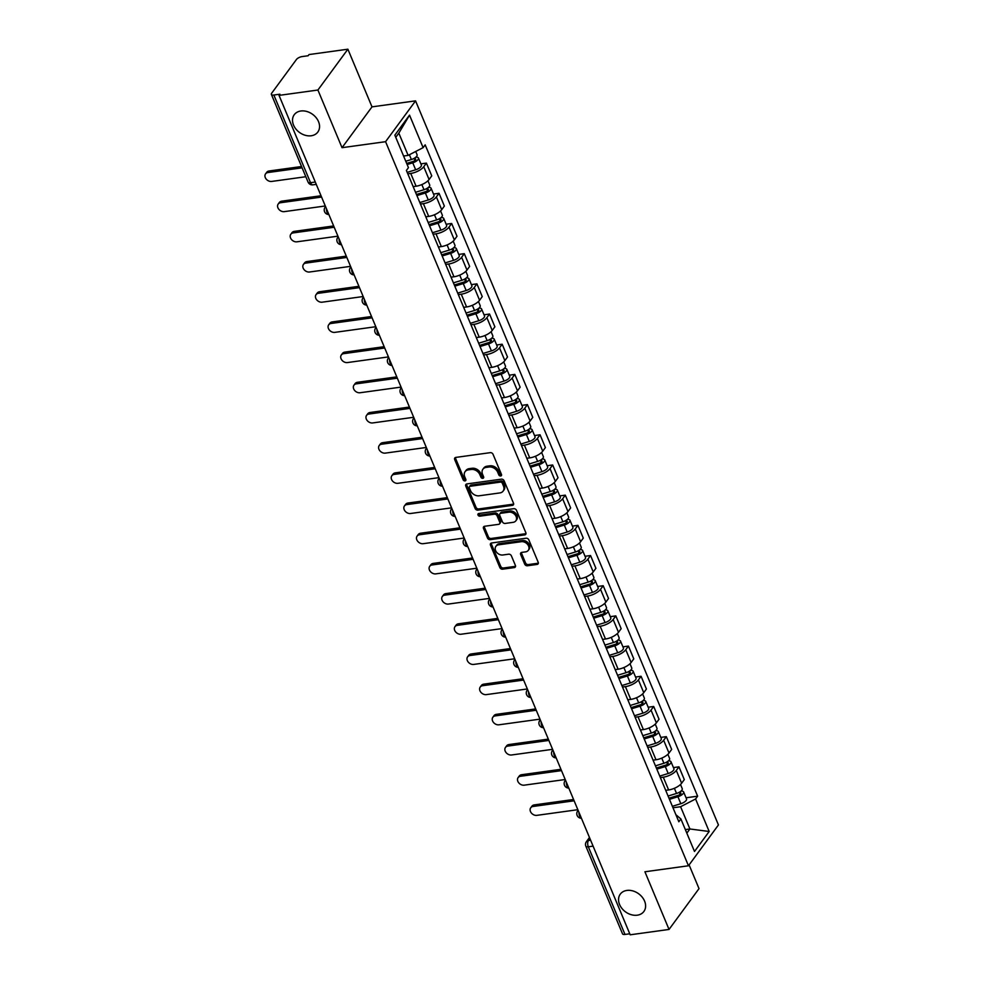<?xml version="1.0" encoding="UTF-8"?>
<svg xmlns="http://www.w3.org/2000/svg" width="984" height="984" viewBox="0 0 984 984"><rect width="100%" height="100%" fill="white"/><g stroke="black" fill="none" stroke-linecap="round" stroke-linejoin="round"><path stroke-width="1.48" d="M500.696 475.985A1.574 1.205 -143.7 0 0 501.483 474.472L493.033 454.288A2.251 1.71 -143.7 0 0 490.327 452.652L455.813 457.412A2.251 1.71 -143.7 0 0 454.694 459.577L463.132 479.762A1.574 1.205 -143.7 0 0 465.826 479.392L464.731 476.785A7.183 5.486 -143.7 0 1 465.075 471.68A7.183 5.486 -143.7 0 1 468.322 469.86L471.201 469.454A7.183 5.486 -143.7 0 1 479.872 474.694L480.967 477.302A1.574 1.205 -143.7 0 0 483.648 476.933L482.554 474.325A7.183 5.486 -143.7 0 1 482.898 469.22A7.183 5.486 -143.7 0 1 486.145 467.4L489.023 467.006A7.183 5.486 -143.7 0 1 497.707 472.234L498.79 474.841A1.574 1.205 -143.7 0 0 500.696 475.985M501.569 474.792L501.569 474.792A1.574 1.205 -143.7 0 1 499.663 473.648L498.79 474.841M465.912 479.712L465.912 479.712A1.574 1.205 -143.7 0 1 464.005 478.568L463.132 479.762M483.734 477.252A1.574 1.205 -143.7 0 0 483.747 477.252A1.574 1.205 -143.7 0 1 481.84 476.108L480.967 477.302M626.894 890.434A14.637 11.181 -143.7 0 0 620.277 894.149A14.637 11.181 -143.7 0 0 621.962 908.49A14.637 11.181 -143.7 0 0 637.263 915.194A14.637 11.181 -143.7 0 0 643.88 911.479A14.637 11.181 -143.7 0 0 642.195 897.137A14.637 11.181 -143.7 0 0 626.894 890.434M300.858 110.995A14.637 11.181 -143.7 0 0 294.241 114.722A14.637 11.181 -143.7 0 0 295.926 129.064A14.637 11.181 -143.7 0 0 311.215 135.767A14.637 11.181 -143.7 0 0 317.832 132.053A14.637 11.181 -143.7 0 0 316.147 117.699A14.637 11.181 -143.7 0 0 300.858 110.995M524.693 564.139A2.251 1.71 -143.7 0 0 527.399 565.775L537.079 564.435A2.251 1.71 -143.7 0 0 538.199 562.27L528.826 539.859A2.251 1.71 -143.7 0 0 526.12 538.223L491.606 542.983A2.251 1.71 -143.7 0 0 490.487 545.148L499.86 567.559A2.251 1.71 -143.7 0 0 502.578 569.195L514.275 567.583A2.251 1.71 -143.7 0 0 515.395 565.419L511.385 555.825A2.251 1.71 -143.7 0 0 508.666 554.189L502.873 554.988A6.002 4.588 -143.7 0 1 496.588 552.245A6.002 4.588 -143.7 0 1 495.899 546.354A6.002 4.588 -143.7 0 1 498.617 544.828L521.336 541.692A6.002 4.588 -143.7 0 1 527.608 544.447A6.002 4.588 -143.7 0 1 528.297 550.339A6.002 4.588 -143.7 0 1 525.591 551.864L521.803 552.381A2.251 1.71 -143.7 0 0 520.671 554.546L524.693 564.139L525.567 562.946A2.251 1.71 -143.7 0 0 528.273 564.582L537.953 563.242A2.251 1.71 -143.7 0 0 538.359 563.143M342.026 147.686L372.001 106.862L347.881 49.2L317.906 90.024L342.026 147.686L385.58 141.684L688.468 865.772L644.914 871.775L669.034 929.437L630.178 934.8L279.038 95.386L279.911 94.193L273.86 95.03L310.526 182.68A4.576 2.325 82.1 0 0 312.9 184.832L316.258 184.377M317.906 90.024L279.038 95.386M512.369 505.37A2.251 1.71 -143.7 0 0 513.5 503.205L504.115 480.795A2.251 1.71 -143.7 0 0 501.409 479.159L466.896 483.919A2.251 1.71 -143.7 0 0 465.776 486.084L475.149 508.494A2.251 1.71 -143.7 0 0 477.867 510.13L512.369 505.37L513.242 504.177A2.251 1.71 -143.7 0 0 513.648 504.066M516.477 510.327L525.85 532.738A2.251 1.71 -143.7 0 1 524.73 534.902L490.216 539.663A2.251 1.71 -143.7 0 1 487.511 538.027L483.501 528.433A2.251 1.71 -143.7 0 1 484.62 526.268L498.617 524.337A2.251 1.71 -143.7 0 0 499.737 522.172L497.08 515.813A2.251 1.71 -143.7 0 0 494.362 514.177L479.798 516.182A1.574 1.205 -143.7 0 1 478.679 513.525L513.759 508.691A2.251 1.71 -143.7 0 1 516.477 510.327M347.881 49.2L309.013 54.563L308.14 55.756L302.088 56.58A4.576 1.82 -22.7 0 0 296.43 59.507L271.695 93.185A4.576 1.82 -22.7 0 0 271.387 94.415A4.576 1.82 -22.7 0 0 273.86 95.03M372.001 106.862L415.555 100.86L718.443 824.949L688.468 865.772M669.034 929.437L699.021 888.614L689.095 864.911M629.748 933.791L624.988 934.443A4.576 1.82 157.3 0 1 622.515 933.828L585.849 846.179A4.576 1.82 -22.7 0 0 588.321 846.793L624.988 934.443M413.157 186.616L416.084 186.222A10.529 4.194 -22.7 0 0 429.086 179.506L423.747 166.727A10.529 4.194 157.3 0 1 410.734 173.442L407.819 173.848M423.747 166.727L426.404 163.098L420.894 163.861M429.086 179.506L431.755 175.878L426.404 163.098M433.513 194.045L439.036 193.294L436.367 196.923A10.529 4.194 157.3 0 1 423.366 203.639L420.439 204.032M425.789 216.812L428.704 216.406A10.529 4.194 -22.7 0 0 441.718 209.69L444.374 206.062L439.036 193.294M446.146 224.241L451.668 223.479L448.999 227.107A10.529 4.194 157.3 0 1 435.998 233.823L433.071 234.229M438.409 246.996L441.336 246.59A10.529 4.194 -22.7 0 0 454.337 239.875L457.007 236.246L451.668 223.479M458.778 254.425L464.288 253.663L461.631 257.291A10.529 4.194 157.3 0 1 448.618 264.007L445.691 264.413M451.041 277.18L453.968 276.775A10.529 4.194 -22.7 0 0 466.969 270.059L469.639 266.43L464.288 253.663M471.397 284.61L476.92 283.847L474.251 287.476A10.529 4.194 157.3 0 1 461.25 294.191L458.323 294.597M463.661 307.365L466.588 306.959A10.529 4.194 -22.7 0 0 479.589 300.255L482.258 296.615L476.92 283.847M484.03 314.794L489.54 314.031L486.883 317.66A10.529 4.194 157.3 0 1 473.87 324.376L470.955 324.781M476.293 337.549L479.22 337.155A10.529 4.194 -22.7 0 0 492.221 330.439L494.891 326.811L489.54 314.031M496.649 344.978L502.172 344.216L499.503 347.856A10.529 4.194 157.3 0 1 486.502 354.56L483.574 354.966M488.925 367.745L491.84 367.339A10.529 4.194 -22.7 0 0 504.853 360.624L507.51 356.995L502.172 344.216M509.281 375.175L514.804 374.412L512.135 378.041A10.529 4.194 157.3 0 1 499.134 384.756L496.207 385.15M501.545 397.93L504.472 397.524A10.529 4.194 -22.7 0 0 517.473 390.808L520.142 387.179L514.804 374.412M521.914 405.359L527.424 404.596L524.767 408.225A10.529 4.194 157.3 0 1 511.754 414.941L508.826 415.346M514.177 428.114L517.104 427.708A10.529 4.194 -22.7 0 0 530.105 420.992L532.774 417.364L527.424 404.596M534.533 435.543L540.056 434.78L537.387 438.409A10.529 4.194 157.3 0 1 524.386 445.125L521.458 445.531M526.797 458.298L529.724 457.892A10.529 4.194 -22.7 0 0 542.737 451.176L545.394 447.548L540.056 434.78M547.166 465.727L552.688 464.965L550.019 468.593A10.529 4.194 157.3 0 1 537.018 475.309L534.091 475.715M539.429 488.482L542.356 488.089A10.529 4.194 -22.7 0 0 555.357 481.373L558.026 477.744L552.688 464.965M559.785 495.911L565.308 495.149L562.639 498.79A10.529 4.194 157.3 0 1 549.638 505.493L546.71 505.899M552.061 518.679L554.976 518.273A10.529 4.194 -22.7 0 0 567.989 511.557L570.646 507.928L565.308 495.149M572.417 526.108L577.94 525.345L575.271 528.974A10.529 4.194 157.3 0 1 562.27 535.69L559.342 536.083M564.681 548.863L567.608 548.457A10.529 4.194 -22.7 0 0 580.609 541.741L583.278 538.113L577.94 525.345M585.049 556.292L590.56 555.529L587.903 559.158A10.529 4.194 157.3 0 1 574.89 565.874L571.975 566.28M577.313 579.047L580.24 578.641A10.529 4.194 -22.7 0 0 593.241 571.925L595.91 568.297L590.56 555.529M597.669 586.476L603.192 585.714L600.523 589.342A10.529 4.194 157.3 0 1 587.522 596.058L584.594 596.464M589.933 609.231L592.86 608.825A10.529 4.194 -22.7 0 0 605.873 602.11L608.53 598.481L603.192 585.714M610.301 616.661L615.824 615.898L613.155 619.526A10.529 4.194 157.3 0 1 600.154 626.242L597.226 626.648M602.565 639.416L605.492 639.01A10.529 4.194 -22.7 0 0 618.493 632.306L621.162 628.678L615.824 615.898M622.933 646.845L628.444 646.082L625.775 649.711A10.529 4.194 157.3 0 1 612.774 656.426L609.846 656.832M615.197 669.6L618.124 669.206A10.529 4.194 -22.7 0 0 631.125 662.49L633.782 658.862L628.444 646.082M635.553 677.029L641.076 676.279L638.407 679.907A10.529 4.194 157.3 0 1 625.406 686.623L622.478 687.016M627.817 699.796L630.744 699.39A10.529 4.194 -22.7 0 0 643.745 692.674L646.414 689.046L641.076 676.279M648.185 707.225L653.696 706.463L651.039 710.091A10.529 4.194 157.3 0 1 638.026 716.807L635.111 717.213M640.449 729.98L643.376 729.574A10.529 4.194 -22.7 0 0 656.377 722.859L659.046 719.23L653.696 706.463M660.805 737.41L666.328 736.647L663.659 740.275A10.529 4.194 157.3 0 1 650.658 746.991L647.73 747.397M653.081 760.165L655.996 759.759A10.529 4.194 -22.7 0 0 669.009 753.043L671.666 749.414L666.328 736.647M673.437 767.594L678.96 766.831L676.291 770.46A10.529 4.194 157.3 0 1 663.29 777.176L660.362 777.581M665.701 790.349L668.628 789.943A10.529 4.194 -22.7 0 0 681.629 783.239L684.298 779.599L678.96 766.831M403.575 156.013L408.139 155.386L398.827 133.135L395.752 137.317M686.832 833.153L689.907 828.971L680.596 806.72L695.577 798.983L709.181 831.492L694.495 851.48L680.903 818.971L678.849 821.775L406.392 170.441L408.446 167.649L394.842 135.14L409.529 115.14L423.12 147.649L408.139 155.386M695.577 798.983L697.631 796.179L425.174 144.857L423.12 147.649M385.58 141.684L415.555 100.86M685.344 829.598L689.907 828.971L709.181 831.492M680.596 806.72L672.982 807.766M686.069 797.778L697.631 796.179M680.903 818.971L675.885 814.703M409.529 115.14L398.827 133.135M499.663 473.648L498.581 471.041A7.183 5.486 -143.7 0 0 489.897 465.813L489.023 467.006M482.898 469.22L483.771 468.027A7.183 5.486 -143.7 0 1 487.018 466.207L489.897 465.813M465.075 471.68L465.949 470.487A7.183 5.486 -143.7 0 1 469.196 468.667L472.074 468.273A7.183 5.486 -143.7 0 1 480.745 473.501L481.84 476.108M455.42 457.523A2.251 1.71 -143.7 0 0 455.567 458.396L464.005 478.568M466.502 484.017A2.251 1.71 -143.7 0 0 466.65 484.891L476.022 507.301A2.251 1.71 -143.7 0 0 478.741 508.937L513.242 504.177M502.307 483.255A1.574 1.205 -143.7 0 0 500.413 482.099L470.118 486.281A1.574 1.205 -143.7 0 0 469.331 487.793L470.487 490.549A7.183 5.486 -143.7 0 0 479.171 495.788L499.872 492.923A7.183 5.486 -143.7 0 0 503.119 491.102A7.183 5.486 -143.7 0 0 503.464 485.998L502.307 483.255L503.181 482.062A1.574 1.205 -143.7 0 0 501.286 480.918L500.413 482.099M469.417 486.686L470.291 485.493A1.574 1.205 -143.7 0 1 470.992 485.087L501.286 480.918M503.119 491.102L503.993 489.909A7.183 5.486 -143.7 0 0 504.337 484.817L503.464 485.998M503.181 482.062L504.337 484.817M484.214 526.379A2.251 1.71 -143.7 0 0 484.374 527.24L488.384 536.833A2.251 1.71 -143.7 0 0 491.09 538.469L525.604 533.709A2.251 1.71 -143.7 0 0 525.997 533.611M499.626 523.771L500.499 522.578A2.251 1.71 -143.7 0 0 500.61 520.991L497.953 514.62A2.251 1.71 -143.7 0 0 495.235 512.984L480.672 515.001L479.798 516.182M478.679 513.525A1.574 1.205 -143.7 0 0 480.672 515.001M513.131 522.332A6.002 4.588 -143.7 0 0 515.85 520.807A6.002 4.588 -143.7 0 0 515.161 514.927A6.002 4.588 -143.7 0 0 508.888 512.172L500.881 513.279A2.251 1.71 -143.7 0 0 499.761 515.444L502.418 521.803A2.251 1.71 -143.7 0 0 505.136 523.439L513.131 522.332M515.85 520.807L516.723 519.626A6.002 4.588 -143.7 0 0 516.034 513.734A6.002 4.588 -143.7 0 0 509.761 510.979L508.888 512.172M499.86 513.845L500.745 512.664A2.251 1.71 -143.7 0 1 501.754 512.086L509.761 510.979M521.397 552.479A2.251 1.71 -143.7 0 0 521.557 553.352L525.567 562.946M528.297 550.339L529.171 549.146A6.002 4.588 -143.7 0 0 528.482 543.254A6.002 4.588 -143.7 0 0 522.209 540.511L521.336 541.692M495.899 546.354L496.772 545.161A6.002 4.588 -143.7 0 1 499.491 543.635L522.209 540.511M491.213 543.094A2.251 1.71 -143.7 0 0 491.36 543.955L500.733 566.366A2.251 1.71 -143.7 0 0 503.451 568.002L515.149 566.39A2.251 1.71 -143.7 0 0 515.542 566.292M406.663 163.405L412.972 161.474A2.743 1.095 -22.7 0 0 415.703 159.174A2.743 1.095 -22.7 0 0 414.227 158.805L414.916 157.87M407.142 164.525L412.751 162.815A5.72 2.288 -22.7 0 0 418.446 158.03A5.72 2.288 -22.7 0 0 415.777 157.219M407.192 172.372L415.666 169.789A5.72 2.288 -22.7 0 0 421.361 164.992L418.446 158.03M414.055 158.399L414.928 160.49M302.1 167.833L267.931 172.544A5.264 4.022 -143.7 0 0 265.557 173.873A5.264 4.022 -143.7 0 0 266.16 179.039A5.264 4.022 -143.7 0 0 271.658 181.437L305.815 176.726M405.765 161.241L411.373 159.531A5.72 2.288 -22.7 0 0 417.081 154.746L415.715 151.475M265.557 173.873L266.689 172.335A5.264 4.022 36.3 0 1 269.062 170.995L301.547 166.517M416.441 194.463L425.592 191.659A2.743 1.095 -22.7 0 0 428.335 189.371A2.743 1.095 -22.7 0 0 426.847 189.002L427.548 188.055M416.909 195.595L425.371 192.999A5.72 2.288 -22.7 0 0 431.078 188.215A5.72 2.288 -22.7 0 0 428.409 187.403M419.824 202.556L428.286 199.973A5.72 2.288 -22.7 0 0 433.993 195.189L431.078 188.215M426.675 188.584L427.56 190.687M321.571 197.071L280.563 202.729A5.264 4.022 -143.7 0 0 278.177 204.069A5.264 4.022 -143.7 0 0 278.779 209.223A5.264 4.022 -143.7 0 0 284.278 211.634L325.298 205.976M415.531 192.298L423.993 189.715A5.72 2.288 -22.7 0 0 429.701 184.93L427.954 180.761M278.177 204.069L279.321 202.519A5.264 4.022 36.3 0 1 281.695 201.179L321.03 195.755M429.061 224.647L438.224 221.855A2.743 1.095 -22.7 0 0 440.967 219.555A2.743 1.095 -22.7 0 0 439.479 219.186L440.168 218.239M429.541 225.779L438.003 223.196A5.72 2.288 -22.7 0 0 443.71 218.399A5.72 2.288 -22.7 0 0 441.041 217.587M432.443 232.741L440.918 230.158A5.72 2.288 -22.7 0 0 446.625 225.373L443.71 218.399M439.307 218.768L440.18 220.871M334.203 227.255L293.183 232.913A5.264 4.022 -143.7 0 0 290.809 234.253A5.264 4.022 -143.7 0 0 291.412 239.407A5.264 4.022 -143.7 0 0 296.91 241.818L337.93 236.16M428.163 222.482L436.625 219.899A5.72 2.288 -22.7 0 0 442.333 215.115L440.586 210.945M290.809 234.253L291.94 232.704A5.264 4.022 36.3 0 1 294.327 231.363L333.65 225.939M441.693 254.831L450.856 252.039A2.743 1.095 -22.7 0 0 453.587 249.739A2.743 1.095 -22.7 0 0 452.111 249.37L452.8 248.423M442.16 255.963L450.623 253.38A5.72 2.288 -22.7 0 0 456.33 248.595A5.72 2.288 -22.7 0 0 453.661 247.771M445.076 262.925L453.538 260.342A5.72 2.288 -22.7 0 0 459.245 255.557L456.33 248.595M451.927 248.952L452.812 251.055M346.835 257.439L305.815 263.097A5.264 4.022 -143.7 0 0 303.429 264.438A5.264 4.022 -143.7 0 0 304.044 269.591A5.264 4.022 -143.7 0 0 309.542 272.002L350.55 266.344M440.783 252.679L449.257 250.084A5.72 2.288 -22.7 0 0 454.952 245.299L453.218 241.129M303.429 264.438L304.573 262.888A5.264 4.022 36.3 0 1 306.947 261.56L346.282 256.135M454.313 285.016L463.476 282.224A2.743 1.095 -22.7 0 0 466.219 279.923A2.743 1.095 -22.7 0 0 464.731 279.554L465.432 278.607M454.793 286.147L463.255 283.564A5.72 2.288 -22.7 0 0 468.962 278.779A5.72 2.288 -22.7 0 0 466.293 277.955M457.708 293.121L466.17 290.526A5.72 2.288 -22.7 0 0 471.877 285.741L468.962 278.779M464.559 279.136L465.432 281.24M359.455 287.635L318.435 293.293A5.264 4.022 -143.7 0 0 316.061 294.622A5.264 4.022 -143.7 0 0 316.663 299.776A5.264 4.022 -143.7 0 0 322.162 302.186L363.182 296.528M453.415 282.863L461.877 280.28A5.72 2.288 -22.7 0 0 467.584 275.483L465.838 271.313M316.061 294.622L317.192 293.072A5.264 4.022 36.3 0 1 319.579 291.744L358.902 286.319M466.945 315.212L476.108 312.408A2.743 1.095 -22.7 0 0 478.839 310.108A2.743 1.095 -22.7 0 0 477.363 309.739L478.052 308.791M467.412 316.331L475.887 313.748A5.72 2.288 -22.7 0 0 481.582 308.964A5.72 2.288 -22.7 0 0 478.913 308.152M470.327 323.305L478.802 320.722A5.72 2.288 -22.7 0 0 484.497 315.925L481.582 308.964M477.191 309.32L478.064 311.424M372.087 317.82L331.067 323.478A5.264 4.022 -143.7 0 0 328.693 324.806A5.264 4.022 -143.7 0 0 329.296 329.972A5.264 4.022 -143.7 0 0 334.794 332.371L375.802 326.713M466.047 313.047L474.509 310.464A5.72 2.288 -22.7 0 0 480.217 305.68L478.47 301.51M328.693 324.806L329.824 323.269A5.264 4.022 36.3 0 1 332.198 321.928L371.534 316.504M479.577 345.396L488.728 342.592A2.743 1.095 -22.7 0 0 491.471 340.304A2.743 1.095 -22.7 0 0 489.983 339.935L490.684 338.988M480.044 346.528L488.507 343.933A5.72 2.288 -22.7 0 0 494.214 339.148A5.72 2.288 -22.7 0 0 491.545 338.336M482.959 353.49L491.422 350.907A5.72 2.288 -22.7 0 0 497.129 346.122L494.214 339.148M489.811 339.517L490.696 341.608M384.707 348.004L343.699 353.662A5.264 4.022 -143.7 0 0 341.313 355.003A5.264 4.022 -143.7 0 0 341.915 360.156A5.264 4.022 -143.7 0 0 347.413 362.567L388.434 356.909M478.667 343.231L487.129 340.648A5.72 2.288 -22.7 0 0 492.836 335.864L491.09 331.694M341.313 355.003L342.457 353.453A5.264 4.022 36.3 0 1 344.831 352.112L384.166 346.688M492.197 375.581L501.36 372.788A2.743 1.095 -22.7 0 0 504.103 370.488A2.743 1.095 -22.7 0 0 502.615 370.119L503.304 369.172M492.677 376.712L501.139 374.129A5.72 2.288 -22.7 0 0 506.846 369.332A5.72 2.288 -22.7 0 0 504.177 368.52M495.592 383.674L504.054 381.091A5.72 2.288 -22.7 0 0 509.761 376.306L506.846 369.332M502.443 369.701L503.316 371.804M397.339 378.188L356.319 383.846A5.264 4.022 -143.7 0 0 353.945 385.187A5.264 4.022 -143.7 0 0 354.548 390.341A5.264 4.022 -143.7 0 0 360.046 392.751L401.066 387.093M491.299 373.416L499.761 370.833A5.72 2.288 -22.7 0 0 505.469 366.048L503.722 361.878M353.945 385.187L355.076 383.637A5.264 4.022 36.3 0 1 357.463 382.296L396.786 376.872M504.829 405.765L513.992 402.973A2.743 1.095 -22.7 0 0 516.723 400.673A2.743 1.095 -22.7 0 0 515.247 400.303L515.936 399.356M505.296 406.896L513.759 404.313A5.72 2.288 -22.7 0 0 519.466 399.529A5.72 2.288 -22.7 0 0 516.797 398.704M508.211 413.858L516.674 411.275A5.72 2.288 -22.7 0 0 522.381 406.49L519.466 399.529M515.062 399.885L515.948 401.989M409.971 408.372L368.951 414.03A5.264 4.022 -143.7 0 0 366.565 415.371A5.264 4.022 -143.7 0 0 367.18 420.525A5.264 4.022 -143.7 0 0 372.678 422.936L413.686 417.277M503.919 403.612L512.393 401.017A5.72 2.288 -22.7 0 0 518.088 396.232L516.354 392.062M366.565 415.371L367.708 413.821A5.264 4.022 36.3 0 1 370.082 412.493L409.418 407.056M517.449 435.949L526.612 433.157A2.743 1.095 -22.7 0 0 529.355 430.857A2.743 1.095 -22.7 0 0 527.867 430.488L528.568 429.541M517.928 437.081L526.391 434.498A5.72 2.288 -22.7 0 0 532.098 429.713A5.72 2.288 -22.7 0 0 529.429 428.889M520.843 444.055L529.306 441.459A5.72 2.288 -22.7 0 0 535.013 436.675L532.098 429.713M527.695 430.069L528.568 432.173M422.591 438.569L381.583 444.214A5.264 4.022 -143.7 0 0 379.197 445.555A5.264 4.022 -143.7 0 0 379.799 450.709A5.264 4.022 -143.7 0 0 385.298 453.12L426.318 447.462M516.551 433.796L525.013 431.201A5.72 2.288 -22.7 0 0 530.72 426.416L528.974 422.247M379.197 445.555L380.328 444.005A5.264 4.022 36.3 0 1 382.714 442.677L422.038 437.253M530.081 466.145L539.244 463.341A2.743 1.095 -22.7 0 0 541.975 461.041A2.743 1.095 -22.7 0 0 540.499 460.672L541.188 459.725M530.548 467.265L539.023 464.682A5.72 2.288 -22.7 0 0 544.73 459.897A5.72 2.288 -22.7 0 0 542.061 459.085M533.463 474.239L541.938 471.643A5.72 2.288 -22.7 0 0 547.633 466.859L544.73 459.897M540.327 460.254L541.2 462.357M435.223 468.753L394.203 474.411A5.264 4.022 -143.7 0 0 391.829 475.739A5.264 4.022 -143.7 0 0 392.432 480.905A5.264 4.022 -143.7 0 0 397.93 483.304L438.938 477.646M529.183 463.981L537.645 461.398A5.72 2.288 -22.7 0 0 543.352 456.613L541.606 452.443M391.829 475.739L392.96 474.202A5.264 4.022 36.3 0 1 395.347 472.861L434.67 467.437M542.713 496.33L551.864 493.525A2.743 1.095 -22.7 0 0 554.607 491.225A2.743 1.095 -22.7 0 0 553.119 490.856L553.82 489.921M543.18 497.461L551.643 494.866A5.72 2.288 -22.7 0 0 557.35 490.081A5.72 2.288 -22.7 0 0 554.681 489.269M546.095 504.423L554.558 501.84A5.72 2.288 -22.7 0 0 560.265 497.055L557.35 490.081M552.947 490.45L553.832 492.541M447.843 498.937L406.835 504.595A5.264 4.022 -143.7 0 0 404.449 505.936A5.264 4.022 -143.7 0 0 405.064 511.09A5.264 4.022 -143.7 0 0 410.549 513.5L451.57 507.842M541.803 494.165L550.265 491.582A5.72 2.288 -22.7 0 0 555.972 486.797L554.226 482.627M404.449 505.936L405.592 504.386A5.264 4.022 36.3 0 1 407.966 503.045L447.302 497.621M555.333 526.514L564.496 523.709A2.743 1.095 -22.7 0 0 567.239 521.422A2.743 1.095 -22.7 0 0 565.751 521.053L566.452 520.106M555.812 527.645L564.275 525.05A5.72 2.288 -22.7 0 0 569.982 520.265A5.72 2.288 -22.7 0 0 567.313 519.454M558.727 534.607L567.19 532.024A5.72 2.288 -22.7 0 0 572.897 527.24L569.982 520.265M565.579 520.634L566.452 522.738M460.475 529.121L419.455 534.779A5.264 4.022 -143.7 0 0 417.081 536.12A5.264 4.022 -143.7 0 0 417.683 541.274A5.264 4.022 -143.7 0 0 423.182 543.685L464.202 538.027M554.435 524.349L562.897 521.766A5.72 2.288 -22.7 0 0 568.604 516.981L566.858 512.812M417.081 536.12L418.212 534.57A5.264 4.022 36.3 0 1 420.599 533.23L459.922 527.805M567.965 556.698L577.128 553.906A2.743 1.095 -22.7 0 0 579.859 551.606A2.743 1.095 -22.7 0 0 578.383 551.237L579.072 550.29M568.432 557.83L576.907 555.247A5.72 2.288 -22.7 0 0 582.602 550.462A5.72 2.288 -22.7 0 0 579.933 549.638M571.347 564.791L579.81 562.208A5.72 2.288 -22.7 0 0 585.517 557.424L582.602 550.462M578.198 550.819L579.084 552.922M473.107 559.306L432.087 564.964A5.264 4.022 -143.7 0 0 429.713 566.304A5.264 4.022 -143.7 0 0 430.316 571.458A5.264 4.022 -143.7 0 0 435.814 573.869L476.822 568.211M567.055 554.533L575.529 551.95A5.72 2.288 -22.7 0 0 581.224 547.166L579.49 542.996M429.713 566.304L430.844 564.755A5.264 4.022 36.3 0 1 433.218 563.414L472.554 557.989M580.585 586.882L589.748 584.09A2.743 1.095 -22.7 0 0 592.491 581.79A2.743 1.095 -22.7 0 0 591.003 581.421L591.704 580.474M581.064 588.014L589.527 585.431A5.72 2.288 -22.7 0 0 595.234 580.646A5.72 2.288 -22.7 0 0 592.565 579.822M583.979 594.976L592.442 592.393A5.72 2.288 -22.7 0 0 598.149 587.608L595.234 580.646M590.831 581.003L591.716 583.106M485.727 589.49L444.719 595.148A5.264 4.022 -143.7 0 0 442.333 596.488A5.264 4.022 -143.7 0 0 442.935 601.642A5.264 4.022 -143.7 0 0 448.433 604.053L489.454 598.395M579.687 584.73L588.149 582.134A5.72 2.288 -22.7 0 0 593.856 577.35L592.11 573.18M442.333 596.488L443.476 594.939A5.264 4.022 36.3 0 1 445.85 593.61L485.186 588.186M593.217 617.066L602.38 614.274A2.743 1.095 -22.7 0 0 605.111 611.974A2.743 1.095 -22.7 0 0 603.635 611.605L604.324 610.658M593.696 618.198L602.159 615.615A5.72 2.288 -22.7 0 0 607.866 610.83A5.72 2.288 -22.7 0 0 605.197 610.019M596.599 625.172L605.074 622.577A5.72 2.288 -22.7 0 0 610.769 617.792L607.866 610.83M603.463 611.187L604.336 613.29M498.359 619.686L457.339 625.344A5.264 4.022 -143.7 0 0 454.965 626.673A5.264 4.022 -143.7 0 0 455.567 631.826A5.264 4.022 -143.7 0 0 461.066 634.237L502.086 628.579M592.319 614.914L600.781 612.331A5.72 2.288 -22.7 0 0 606.488 607.534L604.742 603.376M454.965 626.673L456.096 625.123A5.264 4.022 36.3 0 1 458.483 623.794L497.806 618.37M605.849 647.263L615 644.459A2.743 1.095 -22.7 0 0 617.743 642.158A2.743 1.095 -22.7 0 0 616.255 641.789L616.956 640.855M606.316 648.382L614.779 645.799A5.72 2.288 -22.7 0 0 620.486 641.014A5.72 2.288 -22.7 0 0 617.817 640.203M609.231 655.356L617.694 652.773A5.72 2.288 -22.7 0 0 623.401 647.976L620.486 641.014M616.082 641.384L616.968 643.474M510.979 649.87L469.971 655.529A5.264 4.022 -143.7 0 0 467.584 656.857A5.264 4.022 -143.7 0 0 468.199 662.023A5.264 4.022 -143.7 0 0 473.698 664.421L514.706 658.776M604.939 645.098L613.401 642.515A5.72 2.288 -22.7 0 0 619.108 637.73L617.374 633.561M467.584 656.857L468.728 655.319A5.264 4.022 36.3 0 1 471.102 653.979L510.438 648.554M618.469 677.447L627.632 674.643A2.743 1.095 -22.7 0 0 630.375 672.355A2.743 1.095 -22.7 0 0 628.887 671.986L629.588 671.039M618.948 678.579L627.411 675.983A5.72 2.288 -22.7 0 0 633.118 671.199A5.72 2.288 -22.7 0 0 630.449 670.387M621.863 685.541L630.326 682.957A5.72 2.288 -22.7 0 0 636.033 678.173L633.118 671.199M628.714 671.568L629.588 673.671M523.611 680.055L482.591 685.713A5.264 4.022 -143.7 0 0 480.217 687.053A5.264 4.022 -143.7 0 0 480.819 692.207A5.264 4.022 -143.7 0 0 486.317 694.618L527.338 688.96M617.571 675.282L626.033 672.699A5.72 2.288 -22.7 0 0 631.74 667.915L629.994 663.745M480.217 687.053L481.348 685.504A5.264 4.022 36.3 0 1 483.734 684.163L523.058 678.739M631.101 707.631L640.264 704.839A2.743 1.095 -22.7 0 0 642.995 702.539A2.743 1.095 -22.7 0 0 641.519 702.17L642.208 701.223M631.568 708.763L640.043 706.18A5.72 2.288 -22.7 0 0 645.738 701.383A5.72 2.288 -22.7 0 0 643.069 700.571M634.483 715.725L642.946 713.142A5.72 2.288 -22.7 0 0 648.653 708.357L645.738 701.383M641.347 701.752L642.22 703.855M536.243 710.239L495.223 715.897A5.264 4.022 -143.7 0 0 492.849 717.238A5.264 4.022 -143.7 0 0 493.451 722.391A5.264 4.022 -143.7 0 0 498.949 724.802L539.958 719.144M630.191 705.466L638.665 702.884A5.72 2.288 -22.7 0 0 644.36 698.099L642.626 693.929M492.849 717.238L493.98 715.688A5.264 4.022 36.3 0 1 496.354 714.347L535.69 708.923M643.733 737.816L652.884 735.023A2.743 1.095 -22.7 0 0 655.627 732.723A2.743 1.095 -22.7 0 0 654.139 732.354L654.84 731.407M644.2 738.947L652.663 736.364A5.72 2.288 -22.7 0 0 658.37 731.579A5.72 2.288 -22.7 0 0 655.701 730.755M647.115 745.909L655.578 743.326A5.72 2.288 -22.7 0 0 661.285 738.541L658.37 731.579M653.966 731.936L654.852 734.039M548.863 740.423L507.855 746.081A5.264 4.022 -143.7 0 0 505.469 747.422A5.264 4.022 -143.7 0 0 506.071 752.576A5.264 4.022 -143.7 0 0 511.569 754.986L552.59 749.328M642.823 735.663L651.285 733.068A5.72 2.288 -22.7 0 0 656.992 728.283L655.246 724.113M505.469 747.422L506.612 745.872A5.264 4.022 36.3 0 1 508.986 744.544L548.322 739.119M656.353 768L665.516 765.208A2.743 1.095 -22.7 0 0 668.259 762.908A2.743 1.095 -22.7 0 0 666.771 762.538L667.459 761.591M656.832 769.131L665.295 766.548A5.72 2.288 -22.7 0 0 671.002 761.764A5.72 2.288 -22.7 0 0 668.333 760.952M659.735 776.105L668.21 773.51A5.72 2.288 -22.7 0 0 673.917 768.725L671.002 761.764M666.599 762.12L667.472 764.224M561.495 770.62L520.474 776.278A5.264 4.022 -143.7 0 0 518.101 777.606A5.264 4.022 -143.7 0 0 518.703 782.76A5.264 4.022 -143.7 0 0 524.201 785.171L565.222 779.513M655.455 765.847L663.917 763.264A5.72 2.288 -22.7 0 0 669.624 758.467L667.878 754.31M518.101 777.606L519.232 776.056A5.264 4.022 36.3 0 1 521.618 774.728L560.942 769.304M668.985 798.196L678.148 795.392A2.743 1.095 -22.7 0 0 680.879 793.092A2.743 1.095 -22.7 0 0 679.403 792.723L680.092 791.776M669.452 799.316L677.914 796.732A5.72 2.288 -22.7 0 0 683.622 791.948A5.72 2.288 -22.7 0 0 680.953 791.136M672.367 806.29L680.83 803.707A5.72 2.288 -22.7 0 0 686.537 798.91L683.622 791.948M679.218 792.304L680.104 794.408M574.115 800.804L533.107 806.462A5.264 4.022 -143.7 0 0 530.72 807.79A5.264 4.022 -143.7 0 0 531.335 812.956A5.264 4.022 -143.7 0 0 536.833 815.355L577.842 809.697M668.074 796.031L676.549 793.448A5.72 2.288 -22.7 0 0 682.244 788.664L680.51 784.494M530.72 807.79L531.864 806.253A5.264 4.022 36.3 0 1 534.238 804.912L573.574 799.488M589.908 838.553L588.457 840.533A4.576 2.325 82.1 0 0 588.321 846.793L593.081 846.129M590.621 840.238L588.457 840.533A4.576 3.493 36.3 0 0 586.39 841.701A4.576 4.576 0 0 0 585.849 846.179M669.009 753.043L663.659 740.275M656.377 722.859L651.039 710.091M643.745 692.674L638.407 679.907M631.125 662.49L625.775 649.711M618.493 632.306L613.155 619.526M605.873 602.11L600.523 589.342M593.241 571.925L587.903 559.158M580.609 541.741L575.271 528.974M567.989 511.557L562.639 498.79M555.357 481.373L550.019 468.593M542.737 451.176L537.387 438.409M530.105 420.992L524.767 408.225M517.473 390.808L512.135 378.041M504.853 360.624L499.503 347.856M492.221 330.439L486.883 317.66M479.589 300.255L474.251 287.476M466.969 270.059L461.631 257.291M454.337 239.875L448.999 227.107M441.718 209.69L436.367 196.923M681.629 783.239L676.291 770.46M668.628 789.943L663.29 777.176M655.996 759.759L650.658 746.991M643.376 729.574L638.026 716.807M630.744 699.39L625.406 686.623M618.124 669.206L612.774 656.426M605.492 639.01L600.154 626.242M592.86 608.825L587.522 596.058M580.24 578.641L574.89 565.874M567.608 548.457L562.27 535.69M554.976 518.273L549.638 505.493M542.356 488.089L537.018 475.309M529.724 457.892L524.386 445.125M517.104 427.708L511.754 414.941M504.472 397.524L499.134 384.756M491.84 367.339L486.502 354.56M479.22 337.155L473.87 324.376M466.588 306.959L461.25 294.191M453.968 276.775L448.618 264.007M441.336 246.59L435.998 233.823M428.704 216.406L423.366 203.639M416.084 186.222L410.734 173.442M326.43 208.682A4.576 2.325 82.1 0 0 328.828 214.414M325.569 206.628L325.114 207.243A4.576 3.493 36.3 0 1 325.618 206.726M339.062 238.866A4.576 2.325 82.1 0 0 341.46 244.61M351.682 269.062A4.576 2.325 82.1 0 0 354.08 274.794M364.314 299.247A4.576 2.325 82.1 0 0 366.712 304.978M376.946 329.431A4.576 2.325 82.1 0 0 379.344 335.163M389.566 359.615A4.576 2.325 82.1 0 0 391.964 365.347M402.198 389.799A4.576 2.325 82.1 0 0 404.596 395.531M414.83 419.996A4.576 2.325 82.1 0 0 417.228 425.728M427.45 450.18A4.576 2.325 82.1 0 0 429.848 455.912M440.082 480.364A4.576 2.325 82.1 0 0 442.48 486.096M452.702 510.548A4.576 2.325 82.1 0 0 455.1 516.28M465.334 540.733A4.576 2.325 82.1 0 0 467.732 546.464M477.966 570.917A4.576 2.325 82.1 0 0 480.364 576.661M490.586 601.113A4.576 2.325 82.1 0 0 492.984 606.845M503.218 631.298A4.576 2.325 82.1 0 0 505.616 637.029M515.837 661.482A4.576 2.325 82.1 0 0 518.236 667.214M528.469 691.666A4.576 2.325 82.1 0 0 530.868 697.398M541.102 721.85A4.576 2.325 82.1 0 0 543.5 727.594M553.721 752.047A4.576 2.325 82.1 0 0 556.12 757.778M566.353 782.231A4.576 2.325 82.1 0 0 568.752 787.963M578.973 812.415A4.576 2.325 82.1 0 0 581.372 818.147M338.201 236.812L337.746 237.427A4.576 3.493 36.3 0 1 338.238 236.91M350.821 266.996L350.378 267.611A4.576 3.493 36.3 0 1 350.87 267.107M363.453 297.18L362.998 297.808A4.576 3.493 36.3 0 1 363.502 297.291M376.085 327.377L375.63 327.992A4.576 3.493 36.3 0 1 376.122 327.475M388.705 357.561L388.249 358.176A4.576 3.493 36.3 0 1 388.754 357.659M401.337 387.745L400.882 388.36A4.576 3.493 36.3 0 1 401.374 387.844M413.969 417.929L413.514 418.544A4.576 3.493 36.3 0 1 414.006 418.04M426.589 448.114L426.133 448.741A4.576 3.493 36.3 0 1 426.638 448.224M439.221 478.31L438.766 478.925A4.576 3.493 36.3 0 1 439.258 478.409M451.841 508.494L451.385 509.109A4.576 3.493 36.3 0 1 451.89 508.593M464.473 538.678L464.017 539.293A4.576 3.493 36.3 0 1 464.509 538.777M477.105 568.863L476.65 569.478A4.576 3.493 36.3 0 1 477.142 568.961M489.724 599.047L489.269 599.674A4.576 3.493 36.3 0 1 489.774 599.158M502.357 629.243L501.901 629.858A4.576 3.493 36.3 0 1 502.393 629.342M514.976 659.428L514.534 660.043A4.576 3.493 36.3 0 1 515.026 659.526M527.608 689.612L527.153 690.227A4.576 3.493 36.3 0 1 527.645 689.71M540.241 719.796L539.786 720.411A4.576 3.493 36.3 0 1 540.278 719.894M552.86 749.98L552.405 750.595A4.576 3.493 36.3 0 1 552.91 750.091M565.492 780.164L565.037 780.792A4.576 3.493 36.3 0 1 565.529 780.275M578.112 810.361L577.669 810.976A4.576 3.493 36.3 0 1 578.162 810.459M315.286 182.028L310.526 182.68A4.576 1.82 -22.7 0 1 308.053 182.065A4.576 4.576 0 0 0 312.9 184.832M498.581 471.041L497.707 472.234M487.018 466.207L486.145 467.4M480.745 473.501L479.872 474.694M472.074 468.273L471.201 469.454M469.196 468.667L468.322 469.86M455.567 458.396L454.694 459.577M478.741 508.937L477.867 510.13M476.022 507.301L475.149 508.494M466.65 484.891L465.776 486.084M470.992 485.087L470.118 486.281M525.604 533.709L524.73 534.902M491.09 538.469L490.216 539.663M488.384 536.833L487.511 538.027M484.374 527.24L483.501 528.433M500.61 520.991L499.737 522.172M497.953 514.62L497.08 515.813M495.235 512.984L494.362 514.177M501.754 512.086L500.881 513.279M521.557 553.352L520.671 554.546M499.491 543.635L498.617 544.828M515.149 566.39L514.275 567.583M503.451 568.002L502.578 569.195M500.733 566.366L499.86 567.559M491.36 543.955L490.487 545.148M537.953 563.242L537.079 564.435M528.273 564.582L527.399 565.775M412.751 162.815L415.666 169.789M409.369 154.746L411.373 159.531M269.062 170.995L267.931 172.544M425.371 192.999L428.286 199.973M421.841 184.562L423.993 189.715M281.695 201.179L280.563 202.729M438.003 223.196L440.918 230.158M434.473 214.758L436.625 219.899M294.327 231.363L293.183 232.913M450.623 253.38L453.538 260.342M447.093 244.942L449.257 250.084M306.947 261.56L305.815 263.097M463.255 283.564L466.17 290.526M459.725 275.126L461.877 280.28M319.579 291.744L318.435 293.293M475.887 313.748L478.802 320.722M472.357 305.311L474.509 310.464M332.198 321.928L331.067 323.478M488.507 343.933L491.422 350.907M484.977 335.495L487.129 340.648M344.831 352.112L343.699 353.662M501.139 374.129L504.054 381.091M497.609 365.691L499.761 370.833M357.463 382.296L356.319 383.846M513.759 404.313L516.674 411.275M510.241 395.876L512.393 401.017M370.082 412.493L368.951 414.03M526.391 434.498L529.306 441.459M522.861 426.06L525.013 431.201M382.714 442.677L381.583 444.214M539.023 464.682L541.938 471.643M535.493 456.244L537.645 461.398M395.347 472.861L394.203 474.411M551.643 494.866L554.558 501.84M548.113 486.428L550.265 491.582M407.966 503.045L406.835 504.595M564.275 525.05L567.19 532.024M560.745 516.625L562.897 521.766M420.599 533.23L419.455 534.779M576.907 555.247L579.81 562.208M573.377 546.809L575.529 551.95M433.218 563.414L432.087 564.964M589.527 585.431L592.442 592.393M585.997 576.993L588.149 582.134M445.85 593.61L444.719 595.148M602.159 615.615L605.074 622.577M598.629 607.177L600.781 612.331M458.483 623.794L457.339 625.344M614.779 645.799L617.694 652.773M611.248 637.361L613.401 642.515M471.102 653.979L469.971 655.529M627.411 675.983L630.326 682.957M623.881 667.546L626.033 672.699M483.734 684.163L482.591 685.713M640.043 706.18L642.946 713.142M636.513 697.742L638.665 702.884M496.354 714.347L495.223 715.897M652.663 736.364L655.578 743.326M649.132 727.926L651.285 733.068M508.986 744.544L507.855 746.081M665.295 766.548L668.21 773.51M661.765 758.111L663.917 763.264M521.618 774.728L520.474 776.278M677.914 796.732L680.83 803.707M674.384 788.295L676.549 793.448M534.238 804.912L533.107 806.462M325.114 207.243A4.576 4.576 0 0 0 328.877 214.524M337.746 237.427A4.576 4.576 0 0 0 341.509 244.708M350.378 267.611A4.576 4.576 0 0 0 354.129 274.905M362.998 297.808A4.576 4.576 0 0 0 366.761 305.089M375.63 327.992A4.576 4.576 0 0 0 379.381 335.273M388.249 358.176A4.576 4.576 0 0 0 392.013 365.458M400.882 388.36A4.576 4.576 0 0 0 404.645 395.642M413.514 418.544A4.576 4.576 0 0 0 417.265 425.838M426.133 448.741A4.576 4.576 0 0 0 429.897 456.022M438.766 478.925A4.576 4.576 0 0 0 442.517 486.207M451.385 509.109A4.576 4.576 0 0 0 455.149 516.391M464.017 539.293A4.576 4.576 0 0 0 467.781 546.575M476.65 569.478A4.576 4.576 0 0 0 480.401 576.759M489.269 599.674A4.576 4.576 0 0 0 493.033 606.956M501.901 629.858A4.576 4.576 0 0 0 505.653 637.14M514.534 660.043A4.576 4.576 0 0 0 518.285 667.324M527.153 690.227A4.576 4.576 0 0 0 530.917 697.508M539.786 720.411A4.576 4.576 0 0 0 543.537 727.693M552.405 750.595A4.576 4.576 0 0 0 556.169 757.889M565.037 780.792A4.576 4.576 0 0 0 568.801 788.073M577.669 810.976A4.576 4.576 0 0 0 581.421 818.257M586.39 841.701L589.465 837.495M308.053 182.065L271.387 94.415"/></g></svg>

